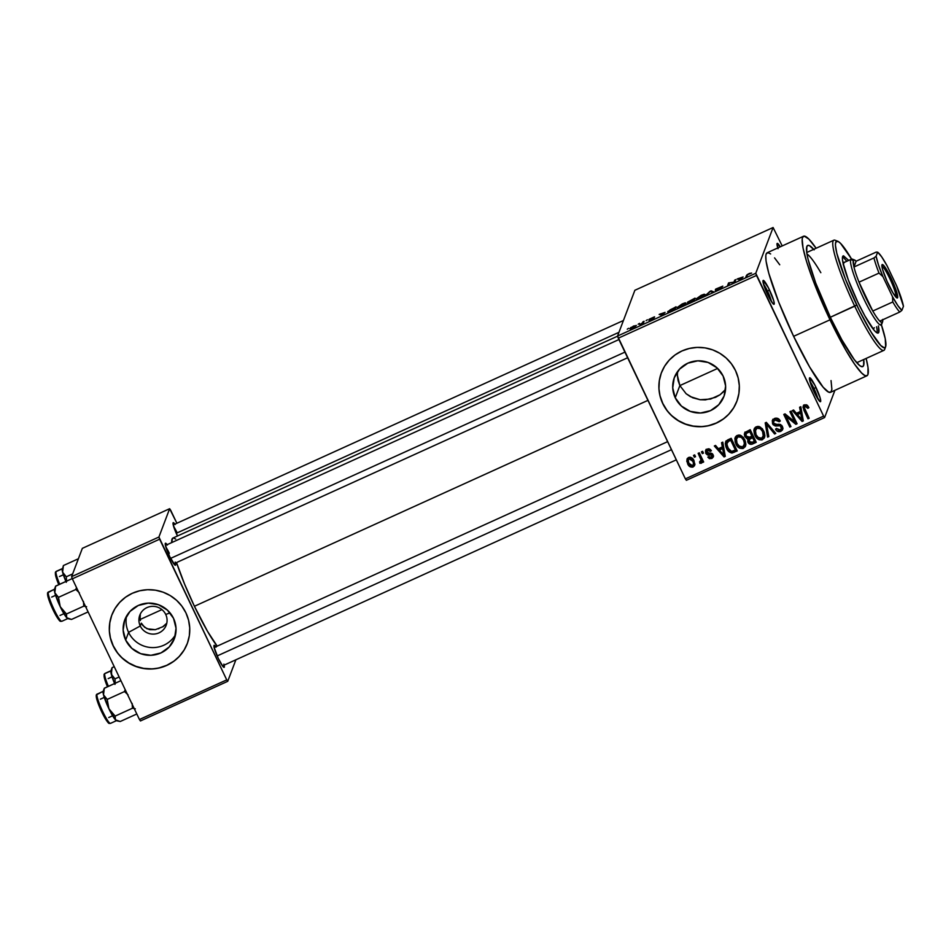 <?xml version="1.0" encoding="UTF-8"?>
<svg xmlns="http://www.w3.org/2000/svg" width="951" height="951" viewBox="0 0 951 951"><rect width="100%" height="100%" fill="white"/><g stroke="black" fill="none" stroke-linecap="round" stroke-linejoin="round"><path stroke-width="1.43" d="M771.451 301.598A11.091 1.533 65.6 0 0 767.54 291.184L769.502 289.996A13.112 1.807 -114.4 0 1 773.745 304.284A13.112 1.807 -114.4 0 1 767.719 294.715L772.759 303.417L774.197 304.082L773.757 300.789L768.396 287.761L763.296 280.402L764.022 285.74L767.719 294.715A13.112 1.807 -114.4 0 1 763.011 280.64A13.112 1.807 -114.4 0 1 769.502 289.996L767.54 291.184A11.091 1.533 -114.4 0 1 771.451 301.598M817.908 398.992A11.091 1.533 65.6 0 0 813.997 388.579L815.958 387.39A13.112 1.807 -114.4 0 1 820.202 401.679A13.112 1.807 -114.4 0 1 814.163 392.109L819.881 401.488L820.725 400.787L820.214 398.184L814.852 385.155L809.753 377.797L810.478 383.134L814.163 392.109A13.112 1.807 -114.4 0 1 809.467 378.034A13.112 1.807 -114.4 0 1 815.958 387.39L813.997 388.579A11.091 1.533 -114.4 0 1 817.908 398.992M163.239 626.578L155.358 629.681L149.616 629.645L144.695 627.351L141.342 623.155L140.261 625.996L128.587 632.356A26.533 26.046 20.7 0 1 126.554 616.07A26.533 26.046 -159.3 0 0 128.587 632.356L125.663 640.071A26.533 26.046 20.7 0 1 148.451 603.112A26.533 26.046 20.7 0 1 173.522 618.34L176.03 628.254L174.52 638.311L169.207 646.977L160.909 652.945L150.888 655.298L140.677 653.682L131.809 648.332L125.663 640.071L123.143 630.168L124.664 620.111L129.978 611.445L138.275 605.478L148.297 603.124L158.508 604.741L167.376 610.09L173.522 618.34A26.533 26.046 20.7 0 1 150.733 655.298A26.533 26.046 20.7 0 1 125.663 640.071L128.587 632.356A26.533 26.046 -159.3 0 0 175.555 634.626A26.533 26.046 20.7 0 1 128.587 632.356L140.261 625.996A14.11 13.849 -159.3 0 0 159.019 632.843A14.11 13.849 -159.3 0 0 165.724 614.441L170.051 612.896L165.724 614.441A14.11 13.849 20.7 0 1 153.598 634.103A14.11 13.849 20.7 0 1 140.261 625.996L141.342 623.155L142.781 625.461L147.001 628.766L155.358 629.681L163.239 626.578L166.782 623.214L162.597 626.899M111.849 614.988A40.334 39.573 -159.3 0 0 113.217 645.729L113.157 645.872A40.334 39.573 20.7 0 1 111.814 615.071A40.334 39.573 20.7 0 1 147.809 589.703A40.334 39.573 20.7 0 1 185.909 612.836L181.855 606.12L176.553 600.295L170.217 595.588L163.085 592.176L155.441 590.191L147.56 589.715L139.761 590.749L132.332 593.281L125.568 597.192L119.719 602.352L115.023 608.533L111.647 615.523L109.734 623.048L109.353 630.81L110.506 638.513L113.157 645.872L117.223 652.588L122.513 658.413L128.849 663.132L135.981 666.544L143.637 668.517L151.518 669.005L159.316 667.959L166.746 665.427L173.51 661.516L179.347 656.356L184.054 650.175L187.418 643.185L189.344 635.66L189.724 627.898L188.571 620.195L185.909 612.836A40.334 39.573 20.7 0 1 187.252 643.637A40.334 39.573 20.7 0 1 151.268 669.005A40.334 39.573 20.7 0 1 113.157 645.872L113.217 645.729A40.334 39.573 -159.3 0 0 151.28 668.862A40.334 39.573 -159.3 0 0 187.288 643.565M723.806 391.503L720.026 394.772L710.575 399.063L700.138 399.729L690.367 396.638L686.135 393.738L679.858 385.583L675.234 397.78A26.533 26.046 20.7 0 1 698.034 360.821A26.533 26.046 20.7 0 1 723.105 376.049L725.613 385.963L724.103 396.008L718.79 404.686L710.492 410.654L700.471 412.996L690.248 411.379L681.392 406.041L675.234 397.78L672.726 387.865L674.235 377.809L679.549 369.143L687.846 363.175L697.868 360.821L708.091 362.45L716.947 367.787L723.105 376.049A26.533 26.046 20.7 0 1 700.305 413.007A26.533 26.046 20.7 0 1 675.234 397.78L679.858 385.583L686.135 393.738L692.673 397.756L700.138 399.729L705.38 399.872L715.532 397.34L720.026 394.772L725.554 389.446M661.432 372.697A40.334 39.573 -159.3 0 0 662.799 403.426L662.74 403.569A40.334 39.573 20.7 0 1 661.397 372.78A40.334 39.573 20.7 0 1 697.38 347.4A40.334 39.573 20.7 0 1 735.492 370.545L731.426 363.829L726.136 357.992L719.8 353.285L712.668 349.873L705.012 347.888L697.142 347.412L689.332 348.458L681.903 350.99L675.139 354.901L669.302 360.049L664.594 366.242L661.23 373.232L659.316 380.745L658.924 388.507L660.077 396.222L662.74 403.569L666.794 410.297L672.095 416.122L678.432 420.829L685.564 424.241L693.208 426.226L701.089 426.702L708.887 425.656L716.317 423.136L723.081 419.213L728.93 414.065L733.625 407.872L737.001 400.894L738.915 393.369L739.307 385.607L738.142 377.904L735.492 370.545A40.334 39.573 20.7 0 1 736.835 401.346A40.334 39.573 20.7 0 1 700.839 426.714A40.334 39.573 20.7 0 1 662.74 403.569L662.799 403.426A40.334 39.573 -159.3 0 0 700.863 426.571A40.334 39.573 -159.3 0 0 736.859 401.263M175.459 563.051A12.101 1.664 -114.4 0 1 175.186 565.251A12.101 1.664 -114.4 0 1 169.623 556.43L174.901 565.084L175.614 565.072L175.198 562.041M224.151 665.129A12.101 1.664 -114.4 0 1 223.877 667.34A12.101 1.664 -114.4 0 1 218.314 658.508L222.974 666.544L224.305 667.15L223.889 664.119M812.808 389.125L813.997 388.579L812.808 389.125M766.351 291.731L767.54 291.184L766.351 291.731M863.71 359.526A66.546 9.165 -114.4 0 1 861.297 366.551A66.546 9.165 -114.4 0 1 830.687 318.003L815.673 282.923L808.041 259.183L806.733 252.55L806.828 246.499L808.267 245.31L809.372 245.596L814.139 249.875M803.547 236.252L767.172 252.764A76.627 10.556 65.6 0 0 793.621 336.333L829.997 319.821A76.627 10.556 -114.4 0 1 803.547 236.252A76.627 10.556 -114.4 0 1 816.113 248.259L808.849 239.081L804.177 236.11L802.525 237.488L802.18 239.165L803.024 247.985L806.638 261.798L812.713 279.416L829.997 319.821L793.621 336.333L809.646 367.015L823.126 387.188L828.618 392.133L830.865 392.097L831.887 389.387L831.043 380.578M194.42 606.274L647.94 400.371L194.42 606.274L207.496 631.298L217.185 646.145A62.516 8.618 65.6 0 1 194.42 606.274A62.516 8.618 65.6 0 1 176.517 562.564L184.542 584.021L194.42 606.274M617.603 336.167L172.844 538.1A62.516 8.618 65.6 0 0 171.703 542.605L172.559 538.266M140.225 619.446L161.932 609.603L140.225 619.446M159.221 628.433L158.27 628.837M634.876 290.269L617.556 336.024L755.772 273.27L773.104 227.515L634.876 290.269L617.556 336.024L618.281 338.187L756.497 275.433L823.602 416.11L685.374 478.864L617.556 336.024L755.772 273.27L773.104 227.515L782.197 245.94L773.104 227.515L634.876 290.269M638.169 324.255L639.464 323.364L638.169 324.255M642.567 322.746L644.089 321.272L643.387 323.114L639.773 324.707L642.567 322.746L639.773 324.707L643.387 323.114L644.089 321.272L642.935 321.795L643.47 322.912L642.935 321.795L642.567 322.746M646.098 320.653L647.393 319.762L646.098 320.653M648.998 319.5L652.98 318.383L651.494 319.465L648.867 320.214L654.157 317.812L650.175 318.93L654.621 316.945L649.248 319.203L654.454 316.838L650.222 318.858L654.038 317.693L651.875 319.286L648.867 320.214L652.921 318.335L648.998 319.607M665.07 312.368L661.86 315.304L659.138 314.436L665.07 312.368L659.138 314.436L661.86 315.304L665.07 312.368M677.171 307.304L677.171 307.304C676.708 308.088 678.027 307.851 681.13 306.579L686.111 303.214L682.129 303.975L684.744 302.977L686.111 303.214L683.757 305.223L677.207 307.649L682.129 303.975L677.148 307.565M696.18 298.662L696.18 298.662C695.716 299.458 697.035 299.22 700.15 297.948L705.119 294.584L701.137 295.333L704.049 294.275L705.071 294.703L702.777 296.593L696.227 299.006L701.137 295.333L696.168 298.935M749.4 273.424L751.599 273.092L747.997 274.435L745.798 277.193L747.07 274.732L749.4 273.424L746.452 275.469L745.798 277.193L747.914 274.506L751.599 273.092L749.4 273.424M743.1 276.943L739.902 279.867L737.168 279.012L743.1 276.943L737.168 279.012L739.902 279.867L743.1 276.943M733.922 282.162L734.695 280.129L735.848 279.606L734.885 282.15L729.536 282.887L728.763 284.931L727.61 285.455L728.573 282.911L733.922 282.162L728.573 282.911L727.61 285.455L728.763 284.931L729.536 282.887L734.885 282.15L735.848 279.606L734.695 280.129L735.23 281.258L734.695 280.129L733.922 282.162M715.414 289.473L720.656 287.844L721.084 288.272L718.694 289.532L715.318 290.435L722.071 287.416L716.567 288.938L722.808 286.215L715.758 289.08L722.819 286.144L716.792 288.688L721.975 287.25L718.861 289.449L715.318 290.435L720.739 287.82L715.402 289.579M705.404 295.535L710.005 291.339L711.134 290.828L713.595 291.814L712.406 292.361L710.528 291.351L705.404 295.535L710.528 291.351L712.406 292.361L713.595 291.814L711.134 290.828L710.005 291.339L705.404 295.535M687.621 302.121L689.047 302.204L687.585 303.274L694.052 300.694L695.015 298.15L687.621 302.121L695.015 298.15L694.052 300.694L688.191 303.214L687.561 303.048L688.964 302.026L687.609 302.252M667.745 311.595L669.98 311.583L675.032 309.325L675.995 306.781L667.745 311.595L675.995 306.781L675.032 309.325L667.721 311.904M629.847 328.511L632.712 327.988L636.302 325.575L633.437 326.074L629.99 328.832L630.691 327.596L636.326 325.42L633.521 327.608L629.824 328.737M627.256 329.212L628.552 328.321L627.256 329.212M686.372 480.303L824.6 417.56L834.907 390.326L824.6 417.56L823.602 416.11L755.772 273.27L756.497 275.433L618.281 338.187L685.374 478.864L823.602 416.11L824.6 417.56L686.372 480.303L685.374 478.864L686.372 480.303M693.505 455.434L694.373 457.229L695.526 456.706L694.67 454.899L693.505 455.434L694.373 457.229L695.526 456.706L694.67 454.899L693.505 455.434M701.446 451.82L702.302 453.627L703.467 453.104L702.599 451.297L701.446 451.82L702.302 453.627L703.467 453.104L702.599 451.297L701.446 451.82M721.559 442.69L722.356 446.922L718.35 448.741L715.556 445.425L714.344 445.971L724.056 456.92L725.268 456.361L722.772 442.144L721.559 442.69L722.356 446.922L718.35 448.741L715.556 445.425L714.344 445.971L724.056 456.92L725.268 456.361L722.772 442.144L721.559 442.69M741.507 435.843L738.868 434.999L736.312 435.95L734.945 438.268L735.147 442.037L737.108 445.948L739.712 448.206L742.85 448.539L745.215 446.72L745.881 444.39L745.204 440.788L741.507 435.843L737.239 435.368L735.147 437.603L735.86 443.867C737.334 447.457 739.854 448.943 743.409 448.325L745.525 446.078L744.716 439.659L741.507 435.843M760.527 427.213L757.888 426.369L755.32 427.32L753.858 430.173L754.369 434.025L756.116 437.317L759.041 439.707L761.858 439.909L764.235 438.09L764.889 435.76L764.224 432.158L760.527 427.213L756.259 426.737L754.167 428.972L754.88 435.237C756.342 438.827 758.862 440.313 762.429 439.695L764.533 437.436L763.736 431.029L760.527 427.213M774.411 418.499L772.271 420.711L773.08 424.669L775.231 425.953L780.284 425.763L781.52 427.772L780.842 429.412L779.309 430.137L776.598 428.473L775.517 429.163L776.42 430.482L778.465 431.683L780.795 431.362L782.459 429.947L782.875 427.807L780.498 424.467L775.457 424.515L773.995 423.73L773.46 421.804L775.017 420.021L777.454 419.962L779.202 421.709L780.284 421.02L777.87 418.464L775.255 418.202L772.331 420.556L772.557 423.801L775.743 426L780.284 425.763L781.389 428.639L780.058 429.9L776.598 428.473L775.517 429.163C776.682 431.433 778.453 432.158 780.795 431.362L782.685 429.472L782.447 426.405L773.698 423.243L773.567 421.412L775.017 420.021L779.202 421.709L780.284 421.02C779 418.476 777.05 417.632 774.411 418.499M799.601 407.266L800.397 411.486L796.391 413.305L793.586 409.988L792.373 410.547L802.097 421.483L803.31 420.936L800.813 406.707L799.601 407.266L800.397 411.486L796.391 413.305L793.586 409.988L792.373 410.547L802.097 421.483L803.31 420.936L800.813 406.707L799.601 407.266M806.745 404.9L804.166 405.019L802.989 407.29L807.993 418.809L809.146 418.285L804.344 407.622L805.83 406.22L807.815 408.324L808.897 407.634L806.745 404.9L804.51 404.829L803.155 406.196L803.904 410.238L807.993 418.809L809.146 418.285L804.368 407.848L805.164 406.339L807.815 408.324L808.897 407.634L806.745 404.9M789.901 411.664L794.715 421.769L785.027 413.875L783.779 414.446L789.805 427.07L790.959 426.547L786.132 416.419L795.844 424.324L797.081 423.766L791.054 411.141L789.901 411.664L794.715 421.769L785.027 413.875L783.779 414.446L789.805 427.07L790.959 426.547L786.132 416.419L795.844 424.324L797.081 423.766L791.054 411.141L789.901 411.664M765.21 422.874L767.588 437.151L768.8 436.604L766.542 424.063L774.59 433.977L775.79 433.43L766.34 422.363L765.21 422.874L767.588 437.151L768.8 436.604L766.542 424.063L774.59 433.977L775.79 433.43L766.34 422.363L765.21 422.874M749.15 441.751L748.496 440.753L747.95 442.215C749.019 444.2 750.589 444.771 752.645 443.939L753.192 442.488L755.772 441.323L753.192 442.488L752.645 443.939L756.235 442.31L750.22 429.686L744.99 432.443L744.336 434.286L744.883 436.616L747.938 438.993L747.783 441.823L749.911 444.153L751.991 444.2L756.235 442.31L750.22 429.686L744.538 433.192L744.883 436.616L747.736 439.421M727.812 439.849L725.922 441.312L725.28 443.582L725.993 447.113L728.062 450.81L731.794 453.021L737.227 450.94L731.2 438.316L725.565 441.965L726.481 448.218C727.491 450.929 729.346 452.521 732.044 453.009L737.227 450.94L731.2 438.316L727.812 439.849M707.14 449.038L705.476 450.822L705.892 453.544L707.508 454.97L711.728 455.053L711.966 456.539L711.063 457.241L708.875 456.432L707.794 457.122L709.458 458.679L711.978 458.406L713.286 456.944L712.774 454.198L711.003 453.128L707.496 453.223L706.688 452.212L708.043 450.263L710.29 451.404L711.372 450.715L710.124 449.3L707.14 449.038L705.535 450.631L705.761 453.282L711.277 454.851L712.061 456.325L712.572 453.984L711.063 457.241L708.875 456.432L707.794 457.122L711.728 458.525L713.25 457.039L713.084 454.721L706.807 452.521L707.687 450.394L710.29 451.404L711.372 450.715L707.14 449.038M701.85 461.794L702.373 459.595L703.062 461.057L702.373 459.595L701.814 461.045L702.516 462.507L703.062 461.057L702.516 462.507L703.669 461.984L699.294 452.807L698.141 453.33L701.089 460.058L700.816 461.401L699.591 461.841L699.877 463.303L701.481 463.125L701.814 461.045L702.516 462.507L703.669 461.984L699.294 452.807L698.141 453.33L701.089 460.058L699.591 461.841L699.877 463.303L701.743 462.721M688.548 457.479L687.228 458.644L686.812 461.366L689.178 466.061L692.685 467.143L694.408 465.847L694.896 464.171L693.16 459.238L689.844 457.205L686.979 459.155L687.644 463.791C688.69 466.406 690.497 467.476 693.089 466.989L694.658 465.324L694.04 460.771C693.006 458.097 691.175 457.003 688.548 457.479M806.947 253.953A60.495 8.333 -114.4 0 1 820.832 272.687A60.495 8.333 65.6 0 0 806.947 253.953M678.111 380.65L677.397 375.419L679.858 385.583L678.111 380.65M140.308 614.738L140.082 617.686L140.308 614.738M140.427 620.528L140.082 617.686L140.427 620.528M140.439 720.953L227.729 681.32L235.884 659.804L227.729 681.32L226.73 679.882L139.44 719.515L72.335 578.826L159.637 539.193L226.73 679.882L158.912 537.03L169.635 508.714L82.345 548.347L71.61 576.663L158.912 537.03L169.635 508.714L170.633 510.152L176.874 523.24L169.635 508.714L82.345 548.347L71.61 576.663L72.335 578.826L71.61 576.663L158.912 537.03L159.637 539.193L72.335 578.826L139.44 719.515L226.73 679.882L227.729 681.32L140.439 720.953L139.44 719.515L140.439 720.953M175.162 524.512L173.332 522.658L173.141 524.536L177.457 535.995M216.067 647.144L214.237 645.289L214.058 647.167L218.314 658.508A12.101 1.664 -114.4 0 1 213.975 645.515A12.101 1.664 -114.4 0 1 215.806 646.775M167.376 545.054L165.545 543.211L165.367 545.089L169.623 556.43A12.101 1.664 -114.4 0 1 165.284 543.437A12.101 1.664 -114.4 0 1 167.114 544.685M175.673 539.051L173.355 537.981M165.902 547.182A10.081 1.391 -114.4 0 1 169.314 553.256A10.081 1.391 65.6 0 0 165.902 547.182M780.272 246.844L777.038 243.599L778.049 248.698M779.737 264.77L774.566 257.887M770.643 253.941L767.802 252.621L766.161 254L765.805 255.688L766.042 260.954L768.765 273.222L778.833 302.394L793.621 336.333A76.627 10.556 65.6 0 0 830.52 392.311L866.896 375.8A76.627 10.556 -114.4 0 1 829.997 319.821L846.021 350.503L854.64 364.245L861.582 372.97L864.982 375.609L867.241 375.586L867.906 374.563L868.025 367.609L866.135 358.432A76.627 10.556 -114.4 0 1 866.896 375.8M863.698 359.502L863.615 365.541L862.177 366.741L859.716 365.6L854.283 359.633L841.897 339.876L830.687 318.003A66.546 9.165 -114.4 0 1 806.817 246.547A66.546 9.165 -114.4 0 1 813.687 249.364M763.522 284.135A11.091 1.533 -114.4 0 1 767.54 291.184A11.091 1.533 65.6 0 0 763.522 284.135M777.549 247.094A11.091 1.533 -114.4 0 1 778.061 247.819A11.091 1.533 65.6 0 0 777.549 247.094M809.979 381.529A11.091 1.533 -114.4 0 1 813.997 388.579A11.091 1.533 65.6 0 0 809.979 381.529M177.1 532.715A10.081 1.391 65.6 0 0 173.688 526.628M177.409 535.877A12.101 1.664 -114.4 0 1 173.07 522.884A12.101 1.664 -114.4 0 1 174.901 524.132M661.278 373.089L659.364 380.602L658.984 388.365M660.137 396.068L662.799 403.426L666.853 410.143M672.143 415.979L678.479 420.687L685.612 424.098L693.267 426.084L701.149 426.559M708.947 425.513L716.376 422.981L723.14 419.07M728.989 413.923L733.685 407.729M677.54 371.591L677.397 375.419M111.707 615.38L109.793 622.905L109.401 630.668M110.566 638.371L113.217 645.729L117.27 652.445M122.572 658.27L128.908 662.978L136.041 666.389L143.684 668.375L151.566 668.85M159.376 667.816L166.794 665.284L173.558 661.373M179.406 656.214L184.102 650.032M140.261 625.996A14.11 13.849 20.7 0 1 152.386 606.346A14.11 13.849 20.7 0 1 165.724 614.441A14.11 13.849 -159.3 0 0 146.977 607.594A14.11 13.849 -159.3 0 0 140.261 625.996M807.363 405.328L808.457 406.802L807.815 408.324L808.362 406.873L807.601 405.613M806.591 404.817L804.915 406.398M804.368 407.848L805.164 406.339M803.607 405.078L804.13 408.086L808.671 417.299L807.993 418.809L808.54 417.358L804.451 408.787L803.904 410.238L804.451 408.787L803.547 405.542M803.857 407.349L804.13 408.086M804.915 405.946L806.614 404.817M803.12 419.819L802.097 421.483L802.157 419.486L803.12 419.819M797.592 414.339L796.593 413.221L797.592 414.339M800.944 410.036L800.397 411.486L800.35 406.921L800.944 410.036M801.931 415.849L801.253 411.688L801.384 417.311L801.931 415.849M798.032 413.15L801.253 411.688L800.706 413.138L801.99 419.938L802.537 418.488L801.99 419.938L797.485 414.6L798.032 413.15L797.485 414.6L800.706 413.138L801.253 411.688L798.032 413.15M796.605 422.779L795.844 424.324L796.391 422.874L794.798 421.578L796.605 422.779M786.608 415.171L786.132 416.419L786.608 415.171M790.483 425.561L789.805 427.07L790.352 425.62L784.801 413.982L790.483 425.561M795.262 420.318L794.715 421.769L795.262 420.318L790.923 411.201L795.262 420.318M779.024 419.236L779.82 420.211L779.202 421.709L779.154 419.391M777.847 418.452L775.564 418.571L773.567 421.412M782.875 428.711L780.795 431.362L781.353 429.9L778.762 430.173M781.389 428.639L781.805 425.418M780.735 424.574L780.284 425.763L780.735 424.574M775.778 424.503L779.166 424.217L778.061 425.751L778.607 424.301L776.289 424.55L775.743 426L775.85 424.515M773.769 423.385L773.104 422.339L772.557 423.801L772.688 419.866M772.818 419.26L772.818 421.602L774.364 423.932M781.817 425.43L781.924 427.213M776.468 428.402L776.967 429.032M778.251 429.983L780.985 430.054L783.006 428.485M774.15 419.878L775.338 418.678M775.564 418.571L776.777 418.285M775.101 432.622L774.59 433.977L775.101 432.622M768.372 424.74L767.956 425.846L768.372 424.74M766.934 423.052L766.542 424.063L766.934 423.052M768.61 435.487L767.588 437.151L768.146 435.701L765.947 422.541L768.61 435.487M764.77 436.64L762.429 439.695L762.975 438.245L760.253 438.47M754.512 428.188L754.714 431.944L756.675 435.879L755.427 433.775L754.88 435.237L755.427 433.775L754.416 428.723L753.858 430.173L754.488 428.283M760.087 438.435L762.405 438.459L764.354 437.234M755.688 429.745L755.831 428.83M755.974 428.39L757.317 426.868L759.278 426.547M762.203 428.532L763.808 431.849L763.855 435.094M763.32 436.521L763.118 430.078L762.559 431.528L763.32 436.521L761.715 438.221L757.899 437.377L756.057 434.75L755.403 429.911L757.519 426.761L755.403 429.911M758.934 426.5L757.519 426.761L756.972 428.212C759.623 427.76 761.489 428.865 762.559 431.528L762.678 429.246M750.47 442.702L753.192 442.488L750.446 442.774L749.257 441.918L749.804 437.793L753.133 436.129L754.928 439.909L753.133 436.129L752.586 437.591L754.381 441.359L754.928 439.909L754.381 441.359L752.36 442.274L749.008 441.478L748.889 439.731L750.957 437.115L749.804 437.793L748.817 439.885L752.586 437.591L753.133 436.129L750.957 437.115L750.41 438.577L752.586 437.591L754.381 441.359L750.696 442.797M747.938 438.993L747.95 442.215L748.496 440.753L748.449 437.543M746.238 433.299L746.987 431.825L750.315 430.232L749.768 431.683L751.872 436.105L749.59 437.151L747.534 437.508L745.429 435.166L744.883 436.616L744.906 432.55M744.99 432.051L745.12 434.417L746.618 436.806M744.93 433.632L745.12 434.417M748.175 438.316L748.853 441.371M750.315 430.232L752.431 434.655L750.315 430.232L746.737 432.051L745.81 434.108L746.737 432.051L746.19 433.501L747.855 431.35L747.308 432.8L749.768 431.683L750.315 430.232M749.34 439.457L749.281 438.851M749.329 438.554L749.245 439.243M751.872 436.105L752.431 434.655L751.872 436.105L749.59 437.151L746.024 436.081L746.19 433.501L749.768 431.683L751.872 436.105M745.762 445.282L743.409 448.325L743.967 446.875L741.245 447.113M735.503 436.818L735.705 440.575L737.667 444.509L736.407 442.417L735.86 443.867L736.407 442.417L735.396 437.353L734.85 438.803L735.48 436.913M741.079 447.065L743.397 447.089L745.346 445.864M736.68 438.375L736.811 437.46M736.966 437.032L738.297 435.499L740.27 435.178M743.195 437.163L744.799 440.479L744.835 443.725M744.3 445.151L744.098 438.708L744.3 445.151L742.707 446.863L738.891 446.007L737.037 443.38L736.383 438.542L738.511 435.392L736.383 438.542M739.926 435.13L738.511 435.392L737.952 436.842C740.603 436.39 742.469 437.496 743.551 440.158L743.658 437.876M730.713 451.143L733.09 451.475L736.752 449.954L734.529 450.964L733.982 452.414L734.529 450.964L732.591 451.559L732.044 453.009L732.591 451.559L731.343 451.404M728.347 449.027L727.028 446.768L726.481 448.218L727.028 446.768L725.898 441.335M725.982 440.943L726.16 444.509L728.609 449.359M727.158 442.465L727.586 441.014M727.919 440.622L731.295 438.863L735.919 448.539L731.295 438.863L730.748 440.313L735.361 449.989L735.919 448.539L735.361 449.989L731.545 451.416L727.646 447.719L726.79 442.928L729.215 439.814L726.79 442.928M728.668 441.264L730.748 440.313L731.295 438.863L729.215 439.814L728.668 441.264L730.748 440.313L735.361 449.989L731.545 451.416L728.882 449.775L726.612 443.915L728.668 441.264M725.078 455.256L724.056 456.92L724.115 454.923L725.078 455.256M719.55 449.764L718.552 448.646L719.55 449.764M722.903 445.472L722.356 446.922L722.32 442.346L722.903 445.472M723.889 451.285L723.224 447.125L723.342 452.735L723.889 451.285M720.002 448.587L723.224 447.125L722.677 448.575L723.949 455.363L724.496 453.912L723.949 455.363L719.455 450.037L720.002 448.587L719.455 450.037L722.677 448.575L723.224 447.125L720.002 448.587M710.825 449.978L710.29 451.404L710.825 449.978M708.852 448.753L706.724 451.309M713.428 456.242L711.728 458.525L712.275 457.074L710.647 457.372M712.014 455.434L712.572 453.984L711.835 453.389L711.277 454.851L711.835 453.389L710.254 453.472L709.708 454.923L710.254 453.472L706.308 451.82L705.761 453.282L705.915 449.966M712.513 455.089L711.954 453.425M706.022 449.371L707.294 453.128L711.835 453.389M710.575 457.372L713.595 456.005M707.294 449.799L707.948 449.086M708.233 448.931L708.982 448.741M702.991 452.117L702.302 453.627L702.468 451.356L702.991 452.117M701.22 463.303L701.767 461.841L700.435 461.853L699.877 463.303L700.4 461.675L701.897 461.77M701.208 460.082L700.495 461.627M701.089 460.058L701.636 458.608L700.958 456.635L700.412 458.085L700.958 456.635L699.163 452.866L701.541 459.666M695.05 455.719L694.373 457.229L694.527 454.97L695.05 455.719M694.86 464.528L693.089 466.989L693.636 465.538L692.078 465.8M689.237 464.064L688.191 462.341L687.644 463.791L688.191 462.341L687.323 458.489M687.288 458.893L689.392 464.243M691.924 465.776L694.955 464.397M689.202 457.704L690.295 457.193M693.374 464.694L692.494 465.669L688.762 463.173L688.262 459.785L689.142 458.81L692.887 461.306L693.445 459.844L693.374 464.694L693.445 459.844L694.04 461.58M694.111 462.186L693.885 463.363M690.117 457.217L688.262 459.785M688.643 459.167L690.367 458.691L692.28 460.213L693.493 463.03L692.994 465.312L691.282 465.776L689.368 464.254L688.155 461.449L688.655 459.155M693.445 459.844L692.982 459M801.384 417.311L801.99 419.938L797.485 414.6L800.706 413.138L801.384 417.311M761.715 438.221L758.732 437.995L756.057 434.75L755.142 431.195L756.972 428.212L760.384 428.711L762.559 431.528L763.57 435.166L761.715 438.221M746.155 436.319L746.19 433.501M742.707 446.863L739.723 446.625L737.037 443.38L736.133 439.826L737.952 436.842L741.376 437.341L743.551 440.158L744.55 443.796L742.707 446.863M723.342 452.735L723.949 455.363L719.455 450.037L722.677 448.575L723.342 452.735M746.987 276.586L746.452 275.469L746.987 276.586M738.903 279.558L738.38 278.453L738.903 279.558M739.581 279.772L739.093 278.762L739.581 279.772M742.6 277.419L740.33 279.677L739.379 278.881L739.842 279.856L739.379 278.881L742.6 277.419L739.379 278.881L740.52 279.368L742.6 277.419M729.108 284.028L728.573 282.911L729.108 284.028M711.681 291.993L711.134 290.828L711.681 291.993M705.119 294.584L704.311 294.228L704.75 295.143L704.311 294.228M703.966 295.107L697.784 298.864L697.345 298.15L701.042 295.63L704.215 295.618L703.954 294.846L701.921 296.819L697.606 298.495M688.738 302.668L693.291 300.159L693.101 301.122L688.69 302.561L693.291 300.159L693.636 300.873L693.291 300.159L688.69 302.561M688.94 302.038L693.743 298.971L693.838 300.778L693.41 299.862L688.774 301.598L693.743 298.971L694.278 300.088L693.743 298.971L688.774 301.598M686.111 303.214L685.302 302.858L685.73 303.773L685.302 302.858M685.291 304.177L684.97 303.524L678.776 307.506L678.325 306.781L682.022 304.261L685.195 304.249L684.934 303.476L683.187 303.785L678.325 306.781M674.723 307.601L674.093 309.753L670.419 311.405L668.898 311.072L674.723 307.601L675.258 308.718L674.723 307.601L670.075 309.883L668.898 311.369L673.986 309.55L674.723 307.601M669.135 311.88L668.898 311.072M660.874 314.983L660.351 313.889L660.874 314.983M661.539 315.197L661.064 314.187L661.539 315.197M664.559 312.843L662.288 315.114L661.337 314.305L661.801 315.28L661.337 314.305L664.559 312.843L661.337 314.305L662.49 314.805L664.559 312.843M635.137 326.098L632.926 327.893L631.012 327.976L633.307 326.359L635.351 326.538L635.149 325.908L631.012 327.976L631.202 328.594M704.299 295.547L703.526 294.786L702.207 295.143L697.345 298.15M678.598 307.137L684.958 303.738M635.423 326.49L634.329 325.955L631.012 327.976M777.799 247.938A13.112 1.807 -114.4 0 1 777.038 243.611A13.112 1.807 -114.4 0 1 780.248 246.82M878.427 326.276L878.748 332.339L877.832 333.1L876.263 332.375L874.1 330.187L864.923 316.005L857.79 302.085A42.343 5.837 -114.4 0 1 843.18 255.902M884.977 347.65A60.495 8.333 -114.4 0 1 883.871 350.372A60.495 8.333 -114.4 0 1 854.735 306.186A60.495 8.333 65.6 0 0 884.68 349.362L885.643 346.735A58.475 8.06 -114.4 0 1 856.696 304.998L830.33 317.265L854.735 306.186A60.495 8.333 -114.4 0 1 833.849 240.199A60.495 8.333 -114.4 0 1 836.642 241.162M881.411 324.826A58.475 8.06 -114.4 0 1 885.643 346.735L885.262 338.758L881.137 324.006M717.625 368.429L679.858 385.583L717.625 368.429M843.192 263.831A36.293 5.005 -114.4 0 1 843.858 262.238M873.85 328.345L873.874 328.345A36.293 5.005 -114.4 0 1 872.233 327.798L873.565 328.404L874.349 327.75M837.76 241.269L835.156 240.258A60.495 8.333 65.6 0 0 854.735 306.186L856.696 304.998A58.475 8.06 -114.4 0 1 837.76 241.269A58.475 8.06 -114.4 0 1 851.466 258.874L840.553 243.373L837.962 241.352L835.739 242.16L835.43 245.215L836.797 253.299L845.403 279.095L859.157 310.074L871.223 332.279L880.804 345.558L884.371 347.816L885.631 346.77M878.355 325.931A42.343 5.837 -114.4 0 1 878.189 333.028A42.343 5.837 -114.4 0 1 857.79 302.085L848.244 279.76L842.883 262.393L842.396 258.803L843.525 255.831L848.411 260.17M846.592 260.99L843.275 257.376M843.192 264.723L844.155 262.179M877.024 332.874A42.343 5.837 65.6 0 0 876.537 326.764M55.586 586.22L72.252 578.553L55.633 586.101L54.445 589.358L54.813 592.746L55.633 586.101L54.813 592.746L60.222 606.69L58.498 597.335L54.813 592.746A16.131 2.223 65.6 0 0 60.222 606.69L66.736 617.746L66.451 614.001L61.423 608.795L58.903 603.826M54.789 589.073L48.263 592.164L54.445 589.358A16.131 2.223 65.6 0 0 54.445 589.37A16.131 2.223 65.6 0 0 54.813 592.746L58.498 597.335L75.83 589.477L58.498 597.335L60.222 606.69A16.131 2.223 65.6 0 0 66.736 617.746L67.687 618.483M47.609 594.53L47.681 593.745A1.213 1.189 20.7 0 1 48.263 592.164A16.131 2.223 65.6 0 0 53.577 608.509A16.131 2.223 65.6 0 0 61.815 621.288C60.02 620.801 60.959 623.844 54.92 613.55C49.452 602.447 47.027 595.54 47.645 592.818L48.132 592.235M48.477 591.902A16.131 2.223 65.6 0 0 48.263 592.164A1.213 1.189 -159.3 0 0 47.645 592.818L54.659 589.097M76.46 587.468L75.83 589.477L79.385 592.782L75.83 589.477L76.46 587.468M83.462 601.365L83.771 606.144L66.451 614.001L83.771 606.144L86.612 606.714L83.771 606.144L83.462 601.365M68.686 618.851L71.527 619.434L88.11 611.909L71.527 619.434L66.736 617.746A16.131 2.223 65.6 0 0 67.652 618.471L68.306 618.721M54.968 589.097L55.633 586.101M67.259 618.233L66.439 617.401L67.259 618.233M61.589 609.448L60.222 606.69L66.451 614.001L66.249 616.961L67.569 618.376M54.992 593.412L54.552 591.57M66.665 617.663A16.131 2.223 -114.4 0 1 54.789 592.628M47.681 593.745A14.919 2.057 65.6 0 0 53.03 609.781A14.919 2.057 65.6 0 0 60.412 620.444L60.103 620.706M59.544 620.456L55.55 614.679M54.302 612.337L51.818 607.13M50.676 604.467L47.776 595.79M61.672 621.312A16.131 2.223 -114.4 0 1 53.363 608.046A16.131 2.223 -114.4 0 1 48.263 592.164M170.586 558.392L624.926 352.12L170.586 558.392M176.232 533.309L618.958 332.315L176.232 533.309M671.454 449.68L217.137 655.952L671.454 449.68M895.973 297.152A17.142 2.366 65.6 0 0 895.997 297.081L897.613 297.663A18.354 2.532 -114.4 0 1 896.971 297.948A18.354 2.532 -114.4 0 1 887.473 282.292A18.354 2.532 -114.4 0 1 881.946 264.853A18.354 2.532 -114.4 0 1 881.957 264.842L883.966 265.769L886.475 269.383L892.537 281.211L896.983 293.063L897.209 297.996L893.084 293.122L887.021 281.294L882.576 269.442L881.957 264.842A18.354 2.532 -114.4 0 1 891.028 277.954A18.354 2.532 -114.4 0 1 897.613 297.663L895.997 297.081A17.142 2.366 -114.4 0 1 895.973 297.152M853.332 260.503A34.284 4.719 -114.4 0 1 854.521 259.98A34.284 4.719 -114.4 0 1 856.15 261.204L854.331 259.92L853.332 260.503L853.95 267.017L856.15 261.204L876.156 252.122L877.642 252.181L876.109 256.223L873.957 257.935L853.95 267.017A34.284 4.719 -114.4 0 1 853.332 260.503L850.658 259.528L853.332 260.503M882.742 319.762A34.284 4.719 -114.4 0 1 882.587 321.807L881.625 324.457A36.293 5.005 65.6 0 0 881.636 324.434A36.293 5.005 65.6 0 0 881.636 324.41A36.293 5.005 -114.4 0 1 881.625 324.457A36.293 5.005 -114.4 0 1 881.149 325.04A36.293 5.005 -114.4 0 1 862.616 296.296A36.293 5.005 -114.4 0 1 850.658 259.528A36.293 5.005 -114.4 0 1 851.133 258.934M854.521 259.98L851.906 258.969A36.293 5.005 65.6 0 0 850.658 259.528L843.382 262.821L850.658 259.528A36.293 5.005 65.6 0 0 863.663 298.519A36.293 5.005 65.6 0 0 881.625 324.457L882.576 321.818A34.284 4.719 -114.4 0 1 882.576 321.818L882.706 319.405M879.758 321.117L881.577 322.401L882.576 321.818A34.284 4.719 -114.4 0 1 879.758 321.117A34.284 4.719 -114.4 0 1 872.78 311.036L859.015 282.174L872.78 311.036A34.284 4.719 -114.4 0 1 859.015 282.174A34.284 4.719 -114.4 0 1 853.95 267.017L856.15 261.204L876.156 252.122L877.642 252.181L876.109 256.223L878.486 264.96L882.932 276.658L892.513 296.736L892.787 301.954L872.78 311.036L859.015 282.174L879.021 273.092L882.932 276.658L892.513 296.736L897.958 305.77L901.917 310.323L903.45 306.281L896.638 285.847L887.057 265.769L881.601 256.734L877.642 252.181A32.263 4.446 -114.4 0 1 887.057 265.769L896.638 285.847A32.263 4.446 -114.4 0 1 903.45 306.281L901.917 310.323A32.263 4.446 -114.4 0 1 892.513 296.736L892.787 301.954L872.78 311.036A34.284 4.719 65.6 0 0 879.758 321.117L899.765 312.035L901.917 310.323L899.765 312.035A34.284 4.719 -114.4 0 1 892.787 301.954A34.284 4.719 65.6 0 0 899.765 312.035L879.758 321.117M853.95 267.017A34.284 4.719 65.6 0 0 859.015 282.174L879.021 273.092A34.284 4.719 -114.4 0 1 873.957 257.935L853.95 267.017M881.886 266.125A17.142 2.366 -114.4 0 1 890.742 280.569A17.142 2.366 -114.4 0 1 895.997 297.081A17.142 2.366 65.6 0 0 890.742 280.569A17.142 2.366 65.6 0 0 881.886 266.125M873.957 257.935A34.284 4.719 65.6 0 0 879.021 273.092L882.932 276.658A32.263 4.446 -114.4 0 1 876.109 256.223L873.957 257.935M62.445 568.555L56.252 571.361A16.131 2.223 65.6 0 0 56.038 571.622L62.219 568.817L56.038 571.622A16.131 2.223 65.6 0 0 59.711 584.247A16.131 2.223 -114.4 0 1 56.038 571.622A1.213 1.189 -159.3 0 0 55.431 572.276L55.919 571.682M55.396 573.976L55.467 573.191A14.919 2.057 65.6 0 0 58.772 584.675L55.729 576.104L55.431 572.276A1.213 1.189 20.7 0 1 56.038 571.622M62.564 568.52L62.231 568.817A16.131 2.223 65.6 0 0 62.6 572.193L63.408 565.548L78.398 558.748L63.408 565.548L62.172 570.053L63.146 573.596L66.285 576.793L66.594 581.572L66.285 576.793L72.668 573.893L66.285 576.793L62.6 572.193A16.131 2.223 65.6 0 0 65.892 581.441A16.131 2.223 -114.4 0 1 62.564 572.074M63.408 565.548L62.6 572.193L66.261 582.309M62.778 572.859L62.326 571.016M58.463 583.914L55.562 575.236M55.467 573.191A1.213 1.189 20.7 0 1 55.431 572.276L56.252 571.361M104.277 688.298L120.908 680.654L104.325 688.191L103.136 691.436L103.504 694.824L104.325 688.191L103.504 694.824L108.913 708.78L107.19 699.425L103.504 694.824A16.131 2.223 65.6 0 0 108.913 708.78L115.428 719.824L115.142 716.091L110.114 710.872L107.594 705.904M103.481 691.151L96.954 694.254L103.136 691.448A16.131 2.223 65.6 0 0 103.136 691.448A16.131 2.223 65.6 0 0 103.504 694.824L107.19 699.425L124.522 691.555L107.19 699.425L108.913 708.78A16.131 2.223 65.6 0 0 115.428 719.824L116.391 720.537M96.301 696.607L96.372 695.835A1.213 1.189 20.7 0 1 96.954 694.254A16.131 2.223 65.6 0 0 102.268 710.599A16.131 2.223 65.6 0 0 110.506 723.366C108.711 722.891 109.65 725.922 103.611 715.627C98.143 704.525 95.718 697.618 96.336 694.908L96.824 694.313M97.168 693.992A16.131 2.223 65.6 0 0 96.954 694.254A1.213 1.189 -159.3 0 0 96.336 694.908L103.35 691.187M125.152 689.546L124.522 691.555L128.076 694.872L124.522 691.555L125.152 689.546M132.153 703.443L132.462 708.222L115.142 716.091L132.462 708.222L135.304 708.804L132.462 708.222L132.153 703.443M117.377 720.941L120.218 721.512L136.801 713.987L120.218 721.512L115.428 719.824A16.131 2.223 65.6 0 0 116.343 720.549L116.997 720.81M103.659 691.187L104.325 688.191M115.951 720.311L115.13 719.479L115.951 720.311M110.28 711.538L108.913 708.78L115.142 716.091L114.94 719.051L116.26 720.466M103.683 695.49L103.243 693.659M115.356 719.741A16.131 2.223 -114.4 0 1 103.481 694.705M96.372 695.835A14.919 2.057 65.6 0 0 101.721 711.859A14.919 2.057 65.6 0 0 109.115 722.522L108.794 722.796M108.236 722.534L104.241 716.769M102.993 714.415L100.509 709.208M99.368 706.545L96.467 697.879M110.364 723.402A16.131 2.223 -114.4 0 1 102.054 710.124A16.131 2.223 -114.4 0 1 96.954 694.254M111.136 670.633L104.943 673.439A16.131 2.223 65.6 0 0 104.729 673.7L110.91 670.895L104.729 673.7A16.131 2.223 65.6 0 0 108.402 686.337A16.131 2.223 -114.4 0 1 104.729 673.7A1.213 1.189 -159.3 0 0 104.123 674.354L104.61 673.772M104.087 676.066L104.158 675.281A14.919 2.057 65.6 0 0 107.463 686.765L104.42 678.194L104.123 674.354A1.213 1.189 20.7 0 1 104.729 673.7M111.267 670.61L111.838 675.674L114.976 678.871L115.285 683.65L114.976 678.871L119.148 676.981L114.976 678.871L111.291 674.283A16.131 2.223 65.6 0 0 114.584 683.531A16.131 2.223 -114.4 0 1 111.255 674.152M114.239 666.675L112.099 667.638L114.239 666.675M112.099 667.638L110.91 670.907A16.131 2.223 65.6 0 0 111.291 674.283L112.099 667.638L111.291 674.283L114.952 684.399M111.469 674.937L111.017 673.106M107.154 686.004L104.253 677.326M104.158 675.281A1.213 1.189 20.7 0 1 104.123 674.354L104.943 673.439M804.439 407.111L804.986 405.661M701.042 461.021L701.588 459.571M856.756 362.688L883.871 350.372M806.733 252.514L833.849 240.199M65.298 613.062L60.044 615.452M67.996 618.483L61.815 621.288M56.002 595.136L51.699 597.085M165.438 545.446L618.935 339.555M173.771 563.812L627.612 357.766M623.428 320.499L173.225 524.904M63.788 574.582L59.485 576.532M676.304 459.844L222.463 665.89M113.989 715.14L108.735 717.529M667.626 441.644L214.13 647.536M104.693 697.214L100.39 699.175M108.176 678.622L112.48 676.66M881.636 324.434L882.587 321.807M116.688 720.561L110.506 723.366"/></g></svg>
